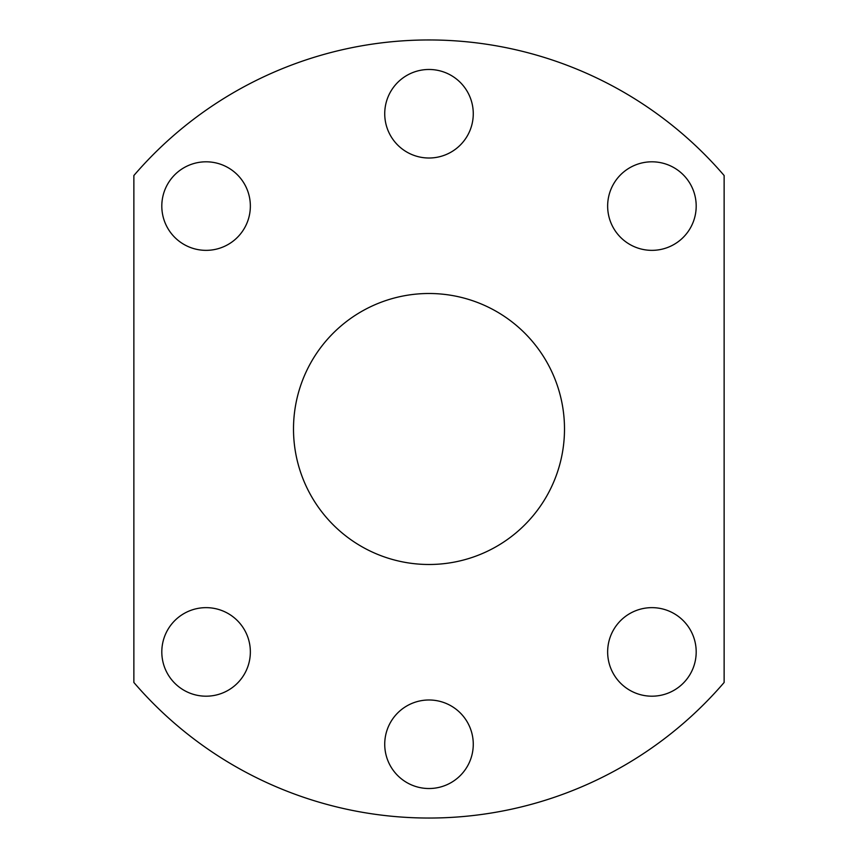 <?xml version="1.0" encoding="UTF-8"?>
<svg xmlns="http://www.w3.org/2000/svg" width="858" height="858" viewBox="0 0 858 858"><rect width="100%" height="100%" fill="white"/><g stroke="black" fill="none" stroke-linecap="round" stroke-linejoin="round"><path stroke-width="1.29" d="M724.131 682.475A389.039 389.039 0 0 1 133.869 682.475L133.869 175.525A389.039 389.039 0 0 1 724.131 175.525L724.131 682.475M429 564.489A135.489 135.489 0 0 1 311.658 361.25A135.489 135.489 0 0 1 546.342 361.25A135.489 135.489 0 0 1 429 564.489M651.919 250.354A44.273 44.273 0 0 1 613.577 183.944A44.273 44.273 0 0 1 690.261 183.944A44.273 44.273 0 0 1 651.919 250.354M429 158.011A44.273 44.273 0 0 1 390.658 91.613A44.273 44.273 0 0 1 467.342 91.613A44.273 44.273 0 0 1 429 158.011M206.081 250.354A44.273 44.273 0 0 1 167.739 183.944A44.273 44.273 0 0 1 244.423 183.944A44.273 44.273 0 0 1 206.081 250.354M206.081 696.192A44.273 44.273 0 0 1 167.739 629.783A44.273 44.273 0 0 1 244.423 629.783A44.273 44.273 0 0 1 206.081 696.192M429 788.523A44.273 44.273 0 0 1 390.658 722.125A44.273 44.273 0 0 1 467.342 722.125A44.273 44.273 0 0 1 429 788.523M651.919 696.192A44.273 44.273 0 0 1 613.577 629.783A44.273 44.273 0 0 1 690.261 629.783A44.273 44.273 0 0 1 651.919 696.192"/></g></svg>
